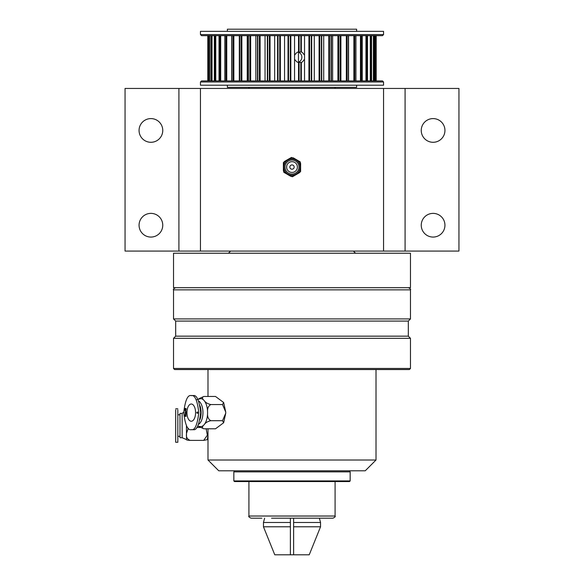 <?xml version="1.0" encoding="UTF-8"?>
<svg xmlns="http://www.w3.org/2000/svg" width="584" height="584" viewBox="0 0 584 584"><rect width="100%" height="100%" fill="white"/><g stroke="black" fill="none" stroke-linecap="round" stroke-linejoin="round"><path stroke-width="0.88" d="M292 172.448A5.387 5.387 0 0 0 296.665 164.367A5.387 5.387 0 0 0 287.335 164.367A5.387 5.387 0 0 0 292 172.448M150.906 237.067A11.848 11.848 0 0 0 161.169 219.299A11.848 11.848 0 0 0 140.649 219.299A11.848 11.848 0 0 0 150.906 237.067M150.906 142.292A11.848 11.848 0 0 0 161.169 124.516A11.848 11.848 0 0 0 140.649 124.516A11.848 11.848 0 0 0 150.906 142.292M433.094 118.596A11.848 11.848 0 0 0 421.246 130.444A11.848 11.848 0 0 0 433.094 142.292A11.848 11.848 0 0 0 444.942 130.444A11.848 11.848 0 0 0 433.094 118.596M433.094 213.379A11.848 11.848 0 0 0 421.246 225.22A11.848 11.848 0 0 0 433.094 237.067A11.848 11.848 0 0 0 444.942 225.22A11.848 11.848 0 0 0 433.094 213.379M178.908 88.439L125.056 88.439L125.056 251.069L178.908 251.069L178.908 88.439L458.944 88.439L458.944 251.069L178.908 251.069M200.451 251.069L200.451 88.439M383.549 251.069L383.549 88.439M405.092 251.069L405.092 88.439M300.614 171.499L300.081 171.725L300.081 162.396L300.614 163.556L300.614 171.499L299.344 172.769L292.467 176.74L292 176.39L300.081 171.725L299.344 172.769M300.614 163.556L300.147 161.819L300.081 162.396L292 157.738L283.386 162.629L283.386 170.565L283.853 172.309L283.919 171.725L292 176.39L290.722 176.273L292.467 176.74M293.277 157.848L292 157.738L293.277 157.848L300.147 161.819M290.722 176.273L283.853 172.309M291.533 157.381L284.656 161.352L283.919 162.396L283.919 171.725L283.386 170.565M284.656 161.352L283.386 162.629M290.131 165.987A2.154 2.154 0 0 0 290.92 168.929A2.154 2.154 0 0 0 293.869 168.141A2.154 2.154 0 0 0 293.08 165.199A2.154 2.154 0 0 0 290.131 165.987M285.934 163.564A7.001 7.001 0 0 0 292 174.061A7.001 7.001 0 0 0 298.066 163.564A7.001 7.001 0 0 0 285.934 163.564M287.335 164.367A5.387 5.387 0 0 0 292 172.448A5.387 5.387 0 0 0 296.665 164.367A5.387 5.387 0 0 0 287.335 164.367M209.123 54.524L208.685 55.203L208.685 61.356L209.123 62.043M208.685 62.079L207.853 61.356L207.853 55.203L208.393 54.524L208.393 35.66M294.555 35.66L294.555 55.217C296.205 52.889 297.526 51.815 298.541 52.005L301.322 52.005M304.527 35.66L304.527 59.188C302.884 61.517 301.818 62.59 301.329 62.4L298.541 62.4C297.541 62.597 296.212 61.524 294.555 59.188L294.555 55.217M300.848 35.66L300.848 51.888L301.329 52.005C301.811 51.808 302.877 52.881 304.527 55.217M301.322 62.4L300.848 62.517L300.848 80.899M227.38 85.206L227.38 87.359L356.62 87.359L356.62 85.206M239.316 35.66L239.316 80.899M247.236 35.66L247.236 80.899M255.858 35.66L255.858 80.899M265.048 35.66L265.048 80.899M274.662 35.66L274.662 80.899M284.554 35.66L284.554 80.899M294.555 59.188L294.555 80.899M304.527 59.188L304.527 80.899M314.294 35.66L314.294 80.899M323.711 35.66L323.711 80.899M332.632 35.66L332.632 80.899M340.903 35.66L340.903 80.899M200.859 81.979L200.451 81.979L200.451 85.206L383.549 85.206L383.549 81.979L200.859 81.979M200.451 81.979L201.531 80.899L382.469 80.899L383.549 81.979M200.451 34.587L383.549 34.587L383.549 31.354L200.451 31.354L200.451 34.587L201.531 35.66L382.469 35.66L383.549 34.587M227.38 31.354L227.38 29.2L356.62 29.2L356.62 31.354M298.147 62.327A5.387 5.358 90 0 0 298.147 52.078M410.479 287.693L173.521 287.693L173.521 253.23L410.479 253.23L410.479 287.693M298.461 52.195L298.461 62.211M288.635 518.183L294.044 518.183M350.159 480.917L349.517 481.559L234.483 481.559L233.841 480.917L350.159 480.917L350.159 471.865L233.841 471.865L234.914 470.792M261.844 518.183L251.069 518.183C249.032 517.19 248.317 516.468 248.915 516.03L335.085 516.03L335.085 481.559M295.365 518.183L322.156 518.183M244.82 481.559L241.484 481.559M263.347 481.559L260.011 481.559M273.37 481.559L329.164 481.559M335.085 516.03C335.632 516.548 334.909 517.271 332.931 518.183L271.538 518.183M410.479 368.467L409.399 369.548L174.601 369.548L173.521 368.467L410.479 368.467L410.479 338.311L173.521 338.311L175.682 336.158L408.318 336.158L408.318 321.083L410.479 318.93L410.479 289.846L173.521 289.846C172.974 289.321 173.696 288.606 175.682 287.693M175.682 336.158L175.682 321.083L408.318 321.083M175.682 321.083L173.521 318.93L410.479 318.93M376.008 460.017L365.241 470.792L218.759 470.792L207.992 460.017L376.008 460.017L376.008 369.548M175.682 409.917L175.682 442.285L177.835 442.285L177.835 409.917M182.142 413.384L182.142 437.723L179.989 437.723L179.989 413.384L182.142 413.384L183.726 412.143M186.5 439.642L186.449 425.729M186.449 439.511C186.084 439.934 187.333 440.226 190.18 440.402L203.685 440.402L207.364 439.642L207.992 435.058L207.992 460.017M207.992 428.787L207.992 437.401M206.123 428.787L207.371 435.168L203.685 440.402M196.823 427.466L200.144 427.466M186.449 433.503L188.252 428.233M190.18 440.402C187.34 439.256 186.099 437.248 186.449 434.365M191.26 421.246A8.614 4.307 -90 0 0 195.574 412.632A8.614 4.307 -90 0 0 191.26 404.011A8.614 4.307 -90 0 0 186.953 412.632A8.614 4.307 -90 0 0 191.26 421.246M191.26 429.649L193.129 429.649C196.691 430.612 199.202 424.94 200.67 412.632C199.202 400.317 196.691 394.645 193.129 395.609L191.26 395.609C187.698 394.645 185.186 400.317 183.726 412.632C185.186 424.94 187.698 430.612 191.26 429.649C194.83 430.612 197.341 424.94 198.801 412.632C197.341 400.317 194.83 394.645 191.26 395.609M210.817 420.706C208.357 419.29 207.283 416.772 207.583 413.165L207.583 412.092C207.283 408.493 208.357 405.975 210.817 404.551C207.736 403.836 205.575 402.58 204.32 400.785L203.852 400.244C201.991 398.456 201.984 397.2 203.823 396.47L215.518 396.47L223.643 402.507L222.511 404.551L225.738 412.049L225.738 413.209L222.511 420.706L223.643 422.758L215.518 428.787L203.823 428.787C201.984 428.072 201.991 426.816 203.852 425.013L204.32 424.48C205.553 422.692 207.721 421.429 210.817 420.706L222.511 420.706M203.852 400.244A14.001 7.001 -90 0 0 200.786 398.631A14.001 7.001 -90 0 0 200.589 398.631M198.83 426.481L203.823 428.787M210.817 404.551L222.511 404.551M203.823 396.47L198.83 398.777M200.035 419.436A12.169 6.088 -90 0 0 200.035 405.822M198.626 400.982A12.169 6.088 90 0 1 202.947 412.632A12.169 6.088 90 0 1 198.626 424.276M200.589 426.634A14.001 7.001 -90 0 0 200.786 426.627A14.001 7.001 -90 0 0 203.852 425.013M207.583 412.092A14.001 7.001 -90 0 0 204.32 400.785M204.32 424.48A14.001 7.001 -90 0 0 207.583 413.165M197.465 411.939L197.465 413.406L196.662 412.669L197.465 411.939M184.967 415.764L185.719 415.275L184.967 414.384L186.048 414.019L185.369 414.64L186.048 415.085L185.369 415.91L186.048 416.531L184.967 416.166L186.048 415.428M184.967 412.64L186.048 411.771L186.048 413.866L184.967 412.998L185.464 412.64M184.967 411.063L185.347 411.063L184.967 409.968L185.449 410.734L186.048 409.888L185.544 411.063L186.048 411.45L184.967 411.063M184.967 408.442L185.165 409.216L185.369 408.442L185.851 409.216L186.048 408.442L186.048 409.603L184.967 409.603L185.165 408.442M186.048 409.603L185.53 409.216M185.347 411.063L186.048 411.45M184.967 412.998L185.464 412.998M185.829 413.144L185.632 412.494L185.259 412.815L185.632 413.144M186.048 415.122L185.53 414.749M184.967 414.779L185.53 414.779M185.53 414.589L186.048 414.209M184.967 414.384L185.53 414.384M186.048 416.341L185.53 415.969M184.967 416.166L185.53 416.166M197.188 413.114L197.75 413.114M197.523 413.297L197.531 412.056M197.188 412.238L197.742 412.238M197.772 413.019L197.458 412.326L197.45 413.019M197.341 412.443L196.976 412.443M319.39 518.183L320.543 522.483L293.613 522.483L293.613 518.183M320.543 522.483L320.543 526.79L293.613 526.79L293.613 522.483M320.543 526.79L309.235 554.8L293.613 554.8L293.613 526.79M290.387 518.183L290.387 554.8L293.613 554.8M290.387 522.483L263.457 522.483L263.457 526.79L290.387 526.79M290.387 554.8L274.765 554.8L263.457 526.79M287.963 174.061A8.081 8.081 0 0 1 287.963 160.067A8.081 8.081 0 0 1 298.993 171.105A8.081 8.081 0 0 1 287.963 174.061M208.393 80.899L208.393 62.043M207.853 80.899L207.853 61.356M298.541 52.005L298.541 35.66M301.329 52.005L301.329 35.66L301.329 52.005M301.329 80.899L301.329 62.408L301.329 80.899M299.118 80.899L299.118 62.517M298.541 80.899L298.541 62.4M207.853 55.203L207.853 35.66M207.794 80.899L207.794 35.66L207.794 80.899M209.561 80.899L209.561 35.66M208.963 80.899L208.963 35.66M212.036 80.899L212.036 35.66M211.379 80.899L211.379 35.66M210.897 80.899L210.897 35.66M215.766 80.899L215.766 35.66M215.073 80.899L215.073 35.66M214.386 80.899L214.386 35.66M220.701 80.899L220.701 35.66M219.978 80.899L219.978 35.66M219.095 80.899L219.095 35.66M226.76 80.899L226.76 35.66M226.023 80.899L226.023 35.66M224.957 80.899L224.957 35.66M233.848 80.899L233.848 35.66M233.104 80.899L233.104 35.66M231.87 80.899L231.87 35.66M241.856 80.899L241.856 35.66M241.112 80.899L241.112 35.66M239.739 80.899L239.739 35.66M248.237 80.899L248.237 35.66M250.653 80.899L250.653 35.66M249.923 80.899L249.923 35.66M248.426 80.899L248.426 35.66M257.522 80.899L257.522 35.66M260.099 80.899L260.099 35.66M259.406 80.899L259.406 35.66M257.807 80.899L257.807 35.66M267.355 80.899L267.355 35.66M270.049 80.899L270.049 35.66M269.392 80.899L269.392 35.66M267.72 80.899L267.72 35.66M277.575 80.899L277.575 35.66L277.575 80.899M280.349 80.899L280.349 35.66M279.743 80.899L279.743 35.66M278.021 80.899L278.021 35.66M288.029 80.899L288.029 35.66L288.029 80.899M290.832 80.899L290.832 35.66M290.277 80.899L290.277 35.66M288.54 80.899L288.54 35.66M299.118 51.888L299.118 35.66M308.943 80.899L308.943 35.66M311.681 80.899L311.681 35.66L311.688 80.899M311.279 80.899L311.279 35.66M309.578 80.899L309.578 35.66M319.083 80.899L319.083 35.66M321.726 80.899L321.726 35.66M321.397 80.899L321.397 35.66M319.762 80.899L319.762 35.66M328.799 80.899L328.799 35.66M331.296 80.899L331.296 35.66M331.062 80.899L331.062 35.66M329.515 80.899L329.515 35.66M337.932 80.899L337.932 35.66M340.107 80.899L340.107 35.66M338.669 80.899L338.669 35.66M346.341 80.899L346.341 35.66M348.392 80.899L348.392 35.66M347.086 80.899L347.086 35.66M353.897 80.899L353.897 35.66M355.787 80.899L355.787 35.66M354.641 80.899L354.641 35.66M360.467 80.899L360.467 35.66M362.175 80.899L362.175 35.66M361.204 80.899L361.204 35.66M365.964 80.899L365.964 35.66M367.46 80.899L367.46 35.66M366.672 80.899L366.672 35.66M370.293 80.899L370.293 35.66M371.555 80.899L371.555 35.66L371.585 80.899M370.964 80.899L370.964 35.66M373.388 80.899L373.388 35.66M374.395 80.899L374.395 35.66M374.016 80.899L374.016 35.66M375.198 80.899L375.198 35.66M375.935 80.899L375.935 35.66L375.935 80.899M375.767 80.899L375.767 35.66M376.206 80.899L376.206 35.66L376.206 80.899M210.875 80.899L210.875 35.66M214.343 80.899L214.343 35.66M219.022 80.899L219.022 35.66M224.847 80.899L224.847 35.66M231.717 80.899L231.717 35.66M239.535 80.899L239.535 35.66M248.171 80.899L248.171 35.66M257.486 80.899L257.486 35.66M267.341 80.899L267.341 35.66M321.748 80.899L321.748 35.66M331.347 80.899L331.347 35.66M340.333 80.899L340.333 35.66M348.568 80.899L348.568 35.66M355.919 80.899L355.919 35.66M362.27 80.899L362.27 35.66M367.518 80.899L367.518 35.66M374.402 80.899L374.402 35.66M248.915 87.359L248.915 88.439M335.085 87.359L335.085 88.439M230.607 251.069L228.453 253.23M353.393 251.069L355.546 253.23M248.915 516.03L248.915 481.559M233.841 480.917L233.841 471.865M350.159 471.865L349.086 470.792M173.521 318.93L173.521 289.846M173.521 368.467L173.521 338.311M207.992 396.47L207.992 369.548M408.318 336.158L410.479 338.311M410.479 289.846C411.026 289.321 410.304 288.606 408.318 287.693M177.835 408.822L175.682 408.822M177.835 414.786L179.989 414.786M186.449 439.555L182.142 437.723M177.835 436.321L179.989 436.321M200.786 426.627L197.706 426.152M196.231 399.828L200.786 398.631M223.643 402.507L225.738 412.049M225.738 413.209L223.643 422.758M264.61 518.183L263.457 522.483"/></g></svg>
